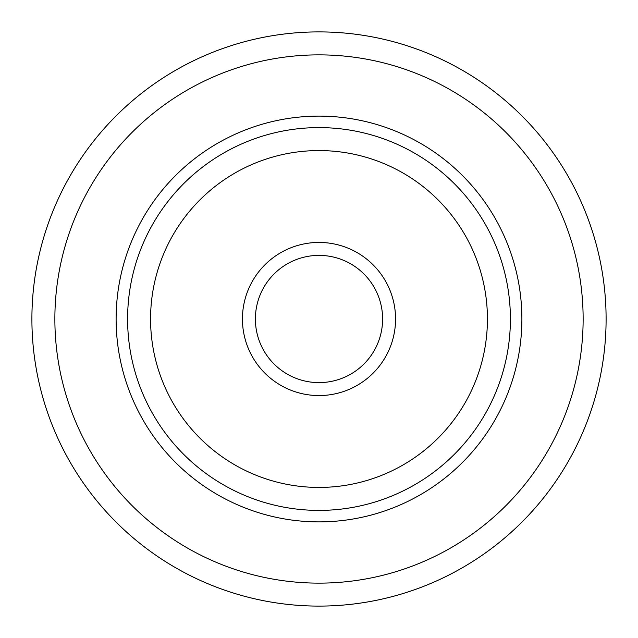 <?xml version="1.0" encoding="UTF-8"?>
<svg xmlns="http://www.w3.org/2000/svg" width="638" height="638" viewBox="0 0 638 638"><rect width="100%" height="100%" fill="white"/><g stroke="black" fill="none" stroke-linecap="round" stroke-linejoin="round"><path stroke-width="0.96" d="M319 606.1A287.1 287.1 0 0 1 31.9 319A287.1 287.1 0 0 1 319 31.9A287.1 287.1 0 0 1 606.1 319A287.1 287.1 0 0 1 319 606.1M319 583.132A264.132 264.132 0 0 1 54.868 319A264.132 264.132 0 0 1 319 54.868A264.132 264.132 0 0 1 583.132 319A264.132 264.132 0 0 1 319 583.132M319 510.4A191.4 191.4 0 0 1 127.6 319A191.4 191.4 0 0 1 319 127.6A191.4 191.4 0 0 1 510.4 319A191.4 191.4 0 0 1 319 510.4M319 487.432A168.432 168.432 0 0 1 150.568 319A168.432 168.432 0 0 1 319 150.568A168.432 168.432 0 0 1 487.432 319A168.432 168.432 0 0 1 319 487.432M319 382.609A63.609 63.609 0 0 1 255.391 319A63.609 63.609 0 0 1 319 255.391A63.609 63.609 0 0 1 382.609 319A63.609 63.609 0 0 1 319 382.609M319 395.56A76.56 76.56 0 0 1 242.44 319A76.56 76.56 0 0 1 319 242.44A76.56 76.56 0 0 1 395.56 319A76.56 76.56 0 0 1 319 395.56M116.116 319A202.884 202.884 0 0 1 319 116.116A202.884 202.884 0 0 1 521.884 319A202.884 202.884 0 0 1 319 521.884A202.884 202.884 0 0 1 116.116 319"/></g></svg>
